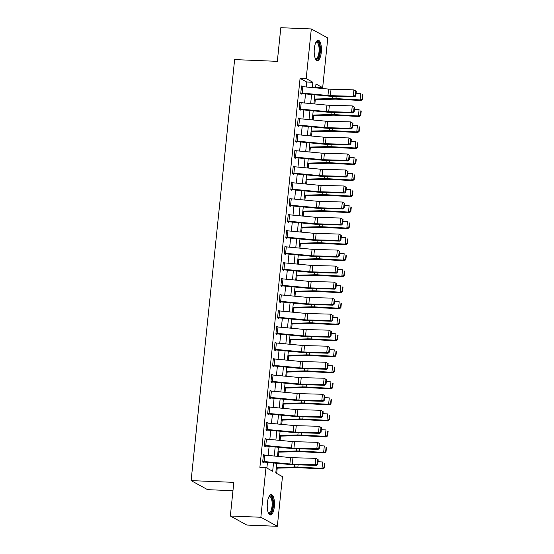 <?xml version="1.0" encoding="UTF-8"?>
<svg xmlns="http://www.w3.org/2000/svg" width="554" height="554" viewBox="0 0 554 554"><rect width="100%" height="100%" fill="white"/><g stroke="black" fill="none" stroke-linecap="round" stroke-linejoin="round"><path stroke-width="0.83" d="M267.374 502.887A10.187 3.601 -87.7 0 1 271.266 494.618A10.187 3.601 -87.7 0 1 274.32 506.702A10.187 3.601 -87.7 0 1 270.428 514.971A10.187 3.601 -87.7 0 1 267.374 502.887M314.326 48.544A10.187 3.601 -87.7 0 1 318.218 40.276A10.187 3.601 -87.7 0 1 321.272 52.36A10.187 3.601 -87.7 0 1 317.387 60.628A10.187 3.601 -87.7 0 1 314.326 48.544M232.964 490.699L207.591 489.667L191.116 480.616L234.626 59.597L277.332 61.342L280.809 27.7L311.313 28.946L327.795 37.991L322.663 87.657L315.981 83.986L315.579 87.864M316.5 87.954L316.563 87.407L322.663 87.657M276.668 473.455L277.215 468.165M278.427 456.427L278.87 452.14M280.082 440.409L280.525 436.123M281.737 424.385L282.18 420.098M283.392 408.367L283.835 404.081M285.047 392.343L285.49 388.056M286.702 376.325L287.145 372.039M288.357 360.301L288.8 356.021M290.012 344.283L290.455 339.997M291.667 328.266L292.11 323.979M293.322 312.241L293.765 307.955M294.984 296.224L295.427 291.937M296.639 280.199L297.082 275.913M298.294 264.182L298.738 259.895M299.949 248.157L300.393 243.871M301.605 232.14L302.048 227.853M303.26 216.115L303.703 211.836M304.915 200.098L305.358 195.811M306.57 184.08L307.013 179.794M308.225 168.056L308.668 163.769M309.88 152.038L310.323 147.752M311.535 136.014L311.978 131.727M313.19 119.996L313.633 115.71M314.845 103.972L315.288 99.692M276.785 463.276L275.781 472.971L282.464 476.634L277.332 526.3L260.851 517.256L265.982 467.59L272.665 471.26L273.524 462.964M260.851 517.256L230.346 516.009L246.828 525.053L277.332 526.3M316.563 87.407L315.676 86.923M306.251 86.985L306.764 82.027L300.081 78.363L259.881 467.341L265.982 467.59M266.869 468.075L267.457 462.396M268.171 455.457L269.112 446.372M269.826 439.44L270.767 430.354M271.481 423.415L272.423 414.33M273.136 407.398L274.078 398.312M274.791 391.38L275.733 382.295M276.446 375.356L277.388 366.27M278.108 359.338L279.043 350.253M279.763 343.314L280.698 334.228M281.418 327.296L282.353 318.211M283.073 311.272L284.008 302.186M284.728 295.254L285.663 286.169M286.383 279.23L287.318 270.144M288.038 263.212L288.98 254.127M289.694 247.195L290.635 238.109M291.349 231.17L292.29 222.085M293.004 215.153L293.945 206.067M294.659 199.128L295.601 190.043M296.314 183.111L297.256 174.025M297.969 167.086L298.911 158.001M299.624 151.069L300.566 141.983M301.286 135.051L302.221 125.966M302.941 119.027L303.876 109.941M304.596 103.009L305.531 93.924M302.636 86.646L301.535 85.932L300.739 93.619L301.854 94.228L301.916 93.591L300.746 93.543M300.981 102.67L299.88 101.95L299.084 109.644L300.199 110.253L300.261 109.609L299.091 109.56M299.326 118.688L298.225 117.974L297.429 125.661L298.544 126.27L298.606 125.633L297.436 125.585M297.671 134.705L296.57 133.992L295.774 141.685L296.889 142.295L296.951 141.651L295.781 141.602M296.016 150.73L294.915 150.009L294.119 157.703L295.234 158.312L295.296 157.675L294.126 157.627M294.361 166.747L293.26 166.034L292.464 173.721L293.578 174.337L293.641 173.693L292.47 173.644M292.706 182.772L291.598 182.051L290.808 189.745L291.916 190.354L291.986 189.717L290.815 189.669M291.051 198.789L289.943 198.076L289.153 205.763L290.261 206.379L290.331 205.735L289.16 205.686M289.396 214.814L288.288 214.093L287.498 221.787L288.606 222.396L288.676 221.752L287.505 221.711M287.734 230.831L286.633 230.118L285.836 237.804L286.951 238.414L287.02 237.777L285.85 237.728M286.079 246.855L284.978 246.135L284.181 253.829L285.296 254.438L285.365 253.794L284.195 253.746M284.424 262.873L283.323 262.16L282.526 269.846L283.641 270.456L283.71 269.819L282.533 269.77M282.769 278.891L281.667 278.177L280.871 285.864L281.986 286.48L282.055 285.836L280.878 285.788M281.113 294.915L280.012 294.195L279.216 301.888L280.331 302.498L280.4 301.861L279.223 301.812M279.458 310.933L278.357 310.219L277.561 317.906L278.676 318.522L278.738 317.878L277.568 317.83M277.803 326.957L276.702 326.237L275.906 333.93L277.021 334.54L277.083 333.896L275.913 333.854M276.148 342.974L275.047 342.261L274.251 349.948L275.366 350.557L275.428 349.92L274.258 349.872M274.493 358.999L273.392 358.279L272.596 365.972L273.711 366.582L273.773 365.938L272.603 365.889M272.838 375.016L271.737 374.303L270.941 381.99L272.056 382.599L272.118 381.962L270.948 381.914M271.183 391.034L270.082 390.321L269.286 398.007L270.4 398.624L270.463 397.98L269.292 397.931M269.528 407.058L268.42 406.338L267.63 414.032L268.738 414.641L268.808 414.004L267.637 413.956M267.873 423.076L266.765 422.363L265.975 430.049L267.083 430.666L267.153 430.022L265.982 429.973M266.218 439.1L265.11 438.38L264.32 446.074L265.428 446.683L265.498 446.046L264.327 445.998M264.556 455.118L263.455 454.405L262.658 462.091L263.773 462.708L263.843 462.064L262.672 462.015M230.346 516.009L233.823 482.361L191.116 480.616M300.081 78.363L306.182 78.613L311.313 28.946M312.317 87.56L312.865 82.276L306.182 78.613M274.237 456.032L275.179 446.946M275.892 440.014L276.834 430.929M277.547 423.99L278.489 414.904M279.209 407.973L280.144 398.887M280.864 391.948L281.799 382.862M282.519 375.931L283.454 366.845M284.174 359.906L285.109 350.821M285.829 343.889L286.764 334.803M287.484 327.864L288.419 318.779M289.14 311.847L290.081 302.761M290.795 295.829L291.736 286.743M292.45 279.805L293.391 270.719M294.105 263.787L295.047 254.702M295.76 247.763L296.702 238.677M297.415 231.745L298.357 222.66M299.07 215.721L300.012 206.635M300.725 199.703L301.667 190.618M302.387 183.686L303.322 174.6M304.042 167.661L304.977 158.576M305.697 151.644L306.632 142.558M307.352 135.619L308.287 126.534M309.007 119.602L309.942 110.516M310.662 103.577L311.597 94.492M314.866 94.803L313.924 103.889M313.211 110.821L312.269 119.906M311.549 126.845L310.614 135.931M309.894 142.863L308.959 151.948M308.239 158.887L307.304 167.973M306.584 174.905L305.649 183.99M304.929 190.922L303.994 200.008M303.273 206.947L302.339 216.032M301.618 222.964L300.677 232.05M299.963 238.989L299.022 248.074M298.308 255.006L297.366 264.092M296.653 271.031L295.711 280.116M294.998 287.048L294.056 296.134M293.343 303.066L292.401 312.151M291.688 319.09L290.746 328.176M290.033 335.108L289.091 344.193M288.371 351.132L287.436 360.218M286.716 367.15L285.781 376.235M285.061 383.174L284.126 392.26M283.406 399.192L282.471 408.277M281.751 415.216L280.816 424.302M280.095 431.234L279.161 440.319M278.44 447.251L277.499 456.337M306.764 82.027L312.865 82.276M301.473 86.493L302.65 86.542M299.818 102.518L300.995 102.559M298.163 118.535L299.34 118.584M296.508 134.553L297.678 134.601M294.853 150.577L296.023 150.626M293.198 166.595L294.368 166.643M291.543 182.619L292.713 182.668M289.887 198.637L291.058 198.685M288.232 214.661L289.403 214.71M286.577 230.679L287.748 230.727M284.922 246.696L286.093 246.745M283.267 262.721L284.437 262.769M281.612 278.738L282.782 278.787M279.957 294.763L281.127 294.811M278.295 310.78L279.472 310.829M276.64 326.805L277.817 326.853M274.985 342.822L276.162 342.871M273.33 358.847L274.5 358.888M271.675 374.864L272.845 374.913M270.02 390.882L271.19 390.93M268.365 406.906L269.535 406.955M266.709 422.924L267.88 422.972M265.054 438.948L266.225 438.997M263.399 454.966L264.57 455.014M302.851 86.666L302.193 93.072A4.571 0.741 5.9 0 0 300.808 92.982L301.466 86.569A4.571 0.741 5.9 0 1 302.851 86.666L328.619 89.097A6.53 1.06 -174.1 0 0 331.036 89.249L353.916 89.866L356.291 91.306L355.758 91.057L355.294 95.544L355.827 95.787L356.291 91.306M302.193 93.072L327.954 95.503A6.53 1.06 -174.1 0 0 330.371 95.655L353.251 96.278L354.588 96.895L331.701 96.271A9.792 1.586 5.9 0 1 328.079 96.05L301.916 93.591M355.294 95.544L353.251 96.278L353.916 89.866L355.758 91.057M354.588 96.895L355.827 95.787M314.353 99.713L334.63 99.166A6.53 1.06 5.9 0 1 336.839 99.208L360.966 100.509L360.072 99.907L335.953 98.605A9.792 1.586 -174.1 0 0 332.635 98.55L314.423 99.041M362.067 99.214L362.42 99.457L362.884 94.969L362.531 94.727L362.067 99.214L360.072 99.907L360.737 93.501L356.09 93.252M362.531 94.727L362.884 94.969M362.42 99.457L360.966 100.509M301.196 102.684L300.538 109.096A4.571 0.741 5.9 0 0 299.153 108.999L299.811 102.594A4.571 0.741 5.9 0 1 301.196 102.684L326.964 105.115A6.53 1.06 -174.1 0 0 329.374 105.267L352.261 105.89L354.636 107.324L354.103 107.074L353.639 111.562L354.172 111.811L354.636 107.324M300.538 109.096L326.299 111.527A6.53 1.06 -174.1 0 0 328.716 111.679L351.596 112.296L352.933 112.912L330.046 112.296A9.792 1.586 5.9 0 1 326.424 112.067L300.261 109.609M353.639 111.562L351.596 112.296L352.261 105.89L354.103 107.074M352.933 112.912L354.172 111.811M299.541 118.708L298.883 125.114A4.571 0.741 5.9 0 0 297.498 125.024L298.156 118.611A4.571 0.741 5.9 0 1 299.541 118.708L325.309 121.139A6.53 1.06 -174.1 0 0 327.719 121.291L350.606 121.908L352.981 123.341L352.448 123.099L351.984 127.586L352.517 127.829L352.981 123.341M298.883 125.114L324.644 127.545A6.53 1.06 -174.1 0 0 327.061 127.697L349.941 128.313L351.271 128.937L328.39 128.313A9.792 1.586 5.9 0 1 324.769 128.092L298.606 125.633M351.984 127.586L349.941 128.313L350.606 121.908L352.448 123.099M351.271 128.937L352.517 127.829M297.886 134.726L297.228 141.138A4.571 0.741 5.9 0 0 295.836 141.041L296.501 134.636A4.571 0.741 5.9 0 1 297.886 134.726L323.654 137.157A6.53 1.06 -174.1 0 0 326.064 137.309L348.951 137.932L351.326 139.366L350.793 139.116L350.329 143.604L350.862 143.853L351.326 139.366M297.228 141.138L322.989 143.569A6.53 1.06 -174.1 0 0 325.406 143.715L348.286 144.338L349.616 144.954L326.735 144.338A9.792 1.586 5.9 0 1 323.114 144.109L296.951 141.651M350.329 143.604L348.286 144.338L348.951 137.932L350.793 139.116M349.616 144.954L350.862 143.853M312.698 115.738L332.975 115.19A6.53 1.06 5.9 0 1 335.184 115.225L359.311 116.527L358.417 115.931L334.291 114.63A9.792 1.586 -174.1 0 0 330.98 114.567L312.768 115.059M360.412 115.232L360.765 115.474L361.229 110.987L360.876 110.752L360.412 115.232L358.417 115.931L359.082 109.519L354.435 109.27M360.876 110.752L361.229 110.987M360.765 115.474L359.311 116.527M311.043 131.755L331.32 131.208A6.53 1.06 5.9 0 1 333.529 131.25L357.655 132.551L356.762 131.949L332.635 130.647A9.792 1.586 -174.1 0 0 329.325 130.592L311.113 131.083M358.757 131.256L359.11 131.499L359.574 127.011L359.221 126.769L358.757 131.256L356.762 131.949L357.427 125.543L352.78 125.287M359.221 126.769L359.574 127.011M359.11 131.499L357.655 132.551M309.388 147.78L329.665 147.232A6.53 1.06 5.9 0 1 331.874 147.267L356 148.569L355.107 147.966L330.98 146.672A9.792 1.586 -174.1 0 0 327.67 146.609L309.457 147.101M357.101 147.274L357.455 147.516L357.919 143.029L357.559 142.793L357.101 147.274L355.107 147.966L355.772 141.561L351.118 141.312M357.559 142.793L357.919 143.029M357.455 147.516L356 148.569M296.231 150.75L295.566 157.156A4.571 0.741 5.9 0 0 294.181 157.059L294.846 150.653A4.571 0.741 5.9 0 1 296.231 150.75L321.999 153.181A6.53 1.06 -174.1 0 0 324.409 153.326L347.296 153.95L349.664 155.383L349.138 155.141L348.674 159.621L349.2 159.871L349.664 155.383M295.566 157.156L321.334 159.587A6.53 1.06 -174.1 0 0 323.751 159.739L346.631 160.355L347.96 160.979L325.08 160.355A9.792 1.586 5.9 0 1 321.459 160.134L295.296 157.675M348.674 159.621L346.631 160.355L347.296 153.95L349.138 155.141M347.96 160.979L349.2 159.871M307.733 163.797L328.01 163.25A6.53 1.06 5.9 0 1 330.219 163.292L354.345 164.593L353.452 163.991L329.325 162.689A9.792 1.586 -174.1 0 0 326.008 162.634L307.802 163.118M355.439 163.298L355.8 163.534L356.264 159.053L355.903 158.811L355.439 163.298L353.452 163.991L354.117 157.585L349.463 157.329M355.903 158.811L356.264 159.053M355.8 163.534L354.345 164.593M315.974 42.215A8.816 3.116 -87.7 0 1 315.981 42.215A8.816 3.116 -87.7 0 1 319.097 43.745A8.816 3.116 -87.7 0 1 319.305 55.068A8.816 3.116 -87.7 0 1 315.309 58.516L315.309 58.516M315.219 58.295A8.158 2.888 92.3 0 0 315.877 58.544A8.158 2.888 92.3 0 0 318.813 53.288A8.158 2.888 92.3 0 0 318.321 44.216A8.158 2.888 92.3 0 0 316.549 42.236A8.158 2.888 92.3 0 0 315.87 42.429M316.819 60.476A10.117 3.58 92.3 0 0 320.129 53.468A10.117 3.58 92.3 0 0 319.436 42.755A10.117 3.58 92.3 0 0 317.636 40.38M269.022 496.557L269.022 496.557A8.816 3.116 -87.7 0 1 272.104 497.977A8.816 3.116 -87.7 0 1 272.88 506.404A8.816 3.116 -87.7 0 1 268.358 512.859L268.358 512.859M268.268 512.637A8.158 2.888 92.3 0 0 268.925 512.886A8.158 2.888 92.3 0 0 272.042 506.259A8.158 2.888 92.3 0 0 269.597 496.578A8.158 2.888 92.3 0 0 268.919 496.772M269.867 514.818A10.117 3.58 92.3 0 0 273.323 506.647A10.117 3.58 92.3 0 0 270.684 494.722M294.576 166.768L293.911 173.18A4.571 0.741 5.9 0 0 292.526 173.083L293.191 166.671A4.571 0.741 5.9 0 1 294.576 166.768L320.344 169.199A6.53 1.06 -174.1 0 0 322.753 169.351L345.641 169.967L348.009 171.408L347.483 171.158L347.019 175.646L347.545 175.895L348.009 171.408M293.911 173.18L319.679 175.611A6.53 1.06 -174.1 0 0 322.096 175.757L344.976 176.38L346.305 176.996L323.425 176.38A9.792 1.586 5.9 0 1 319.803 176.151L293.641 173.693M347.019 175.646L344.976 176.38L345.641 169.967L347.483 171.158M346.305 176.996L347.545 175.895M306.078 179.815L326.354 179.274A6.53 1.06 5.9 0 1 328.564 179.309L352.69 180.611L351.797 180.008L327.67 178.707A9.792 1.586 -174.1 0 0 324.353 178.651L306.147 179.143M353.784 179.316L354.144 179.558L354.608 175.071L354.248 174.829L353.784 179.316L351.797 180.008L352.462 173.603L347.808 173.354M354.248 174.829L354.608 175.071M354.144 179.558L352.69 180.611M292.921 182.792L292.256 189.198A4.571 0.741 5.9 0 0 290.871 189.101L291.536 182.695A4.571 0.741 5.9 0 1 292.921 182.792L318.688 185.223A6.53 1.06 -174.1 0 0 321.098 185.368L343.986 185.992L346.354 187.425L345.821 187.183L345.357 191.663L345.89 191.913L346.354 187.425M292.256 189.198L318.024 191.629A6.53 1.06 -174.1 0 0 320.434 191.781L343.321 192.397L344.65 193.021L321.77 192.397A9.792 1.586 5.9 0 1 318.148 192.176L291.986 189.717M345.357 191.663L343.321 192.397L343.986 185.992L345.821 187.183M344.65 193.021L345.89 191.913M304.423 195.839L324.699 195.292A6.53 1.06 5.9 0 1 326.908 195.333L351.028 196.635L350.142 196.033L326.015 194.731A9.792 1.586 -174.1 0 0 322.698 194.676L304.492 195.16M352.129 195.34L352.489 195.576L352.953 191.095L352.593 190.853L352.129 195.34L350.142 196.033L350.807 189.62L346.153 189.371M352.593 190.853L352.953 191.095M352.489 195.576L351.028 196.635M291.266 198.81L290.601 205.215A4.571 0.741 5.9 0 0 289.216 205.125L289.881 198.713A4.571 0.741 5.9 0 1 291.266 198.81L317.033 201.241A6.53 1.06 -174.1 0 0 319.443 201.393L342.33 202.009L344.699 203.45L344.166 203.2L343.702 207.688L344.235 207.93L344.699 203.45M290.601 205.215L316.369 207.646A6.53 1.06 -174.1 0 0 318.779 207.798L341.666 208.422L342.995 209.038L320.115 208.422A9.792 1.586 5.9 0 1 316.493 208.193L290.331 205.735M343.702 207.688L341.666 208.422L342.33 202.009L344.166 203.2M342.995 209.038L344.235 207.93M302.768 211.857L323.037 211.309A6.53 1.06 5.9 0 1 325.253 211.351L349.373 212.653L348.487 212.05L324.36 210.749A9.792 1.586 -174.1 0 0 321.043 210.693L302.837 211.185M350.474 211.358L350.834 211.6L351.298 207.113L350.938 206.871L350.474 211.358L348.487 212.05L349.145 205.645L344.498 205.396M350.938 206.871L351.298 207.113M350.834 211.6L349.373 212.653M289.61 214.827L288.946 221.24A4.571 0.741 5.9 0 0 287.561 221.143L288.225 214.737A4.571 0.741 5.9 0 1 289.61 214.827L315.371 217.265A6.53 1.06 -174.1 0 0 317.788 217.41L340.675 218.034L343.044 219.467L342.511 219.218L342.047 223.705L342.58 223.954L343.044 219.467M288.946 221.24L314.714 223.671A6.53 1.06 -174.1 0 0 317.123 223.823L340.011 224.439L341.34 225.056L318.453 224.439A9.792 1.586 5.9 0 1 314.838 224.211L288.676 221.752M342.047 223.705L340.011 224.439L340.675 218.034L342.511 219.218M341.34 225.056L342.58 223.954M301.113 227.881L321.382 227.334A6.53 1.06 5.9 0 1 323.598 227.375L347.718 228.67L346.832 228.075L322.705 226.773A9.792 1.586 -174.1 0 0 319.388 226.711L301.182 227.202M348.819 227.382L349.179 227.618L349.643 223.13L349.283 222.895L348.819 227.382L346.832 228.075L347.49 221.662L342.843 221.413M349.283 222.895L349.643 223.13M349.179 227.618L347.718 228.67M287.955 230.852L287.291 237.257A4.571 0.741 5.9 0 0 285.906 237.167L286.57 230.755A4.571 0.741 5.9 0 1 287.955 230.852L313.716 233.282A6.53 1.06 -174.1 0 0 316.133 233.435L339.013 234.051L341.389 235.492L340.855 235.242L340.391 239.73L340.925 239.972L341.389 235.492M287.291 237.257L313.058 239.688A6.53 1.06 -174.1 0 0 315.468 239.84L338.356 240.464L339.685 241.08L316.798 240.457A9.792 1.586 5.9 0 1 313.183 240.235L287.02 237.777M340.391 239.73L338.356 240.464L339.013 234.051L340.855 235.242M339.685 241.08L340.925 239.972M299.458 243.898L319.727 243.351A6.53 1.06 5.9 0 1 321.943 243.393L346.063 244.695L345.177 244.092L321.05 242.791A9.792 1.586 -174.1 0 0 317.733 242.735L299.527 243.227M347.164 243.4L347.524 243.642L347.981 239.155L347.628 238.912L347.164 243.4L345.177 244.092L345.834 237.687L341.188 237.437M347.628 238.912L347.981 239.155M347.524 243.642L346.063 244.695M286.3 246.869L285.635 253.282A4.571 0.741 5.9 0 0 284.25 253.185L284.915 246.779A4.571 0.741 5.9 0 1 286.3 246.869L312.061 249.3A6.53 1.06 -174.1 0 0 314.478 249.452L337.358 250.076L339.734 251.509L339.2 251.26L338.736 255.747L339.27 255.996L339.734 251.509M285.635 253.282L311.403 255.713A6.53 1.06 -174.1 0 0 313.813 255.858L336.7 256.481L338.03 257.098L315.143 256.481A9.792 1.586 5.9 0 1 311.528 256.253L285.365 253.794M338.736 255.747L336.7 256.481L337.358 250.076L339.2 251.26M338.03 257.098L339.27 255.996M297.803 259.923L318.072 259.376A6.53 1.06 5.9 0 1 320.281 259.411L344.408 260.712L343.522 260.117L319.395 258.815A9.792 1.586 -174.1 0 0 316.078 258.753L297.872 259.244M345.509 259.417L345.862 259.66L346.326 255.172L345.973 254.937L345.509 259.417L343.522 260.117L344.179 253.704L339.533 253.455M345.973 254.937L346.326 255.172M345.862 259.66L344.408 260.712M284.645 262.894L283.98 269.299A4.571 0.741 5.9 0 0 282.595 269.202L283.26 262.797A4.571 0.741 5.9 0 1 284.645 262.894L310.406 265.324A6.53 1.06 -174.1 0 0 312.823 265.477L335.703 266.093L338.079 267.527L337.545 267.284L337.081 271.765L337.615 272.014L338.079 267.527M283.98 269.299L309.748 271.73A6.53 1.06 -174.1 0 0 312.158 271.882L335.045 272.499L336.375 273.122L313.488 272.499A9.792 1.586 5.9 0 1 309.866 272.277L283.71 269.819M337.081 271.765L335.045 272.499L335.703 266.093L337.545 267.284M336.375 273.122L337.615 272.014M296.148 275.94L316.417 275.393A6.53 1.06 5.9 0 1 318.626 275.435L342.753 276.737L341.866 276.134L317.74 274.832A9.792 1.586 -174.1 0 0 314.423 274.777L296.217 275.262M343.854 275.442L344.207 275.684L344.671 271.197L344.318 270.954L343.854 275.442L341.866 276.134L342.524 269.729L337.878 269.473M344.318 270.954L344.671 271.197M344.207 275.684L342.753 276.737M282.99 278.911L282.325 285.324A4.571 0.741 5.9 0 0 280.94 285.227L281.598 278.821A4.571 0.741 5.9 0 1 282.99 278.911L308.751 281.342A6.53 1.06 -174.1 0 0 311.168 281.494L334.048 282.111L336.423 283.551L335.89 283.302L335.426 287.789L335.959 288.038L336.423 283.551M282.325 285.324L308.093 287.755A6.53 1.06 -174.1 0 0 310.503 287.9L333.39 288.523L334.72 289.14L311.833 288.523A9.792 1.586 5.9 0 1 308.211 288.295L282.055 285.836M335.426 287.789L333.39 288.523L334.048 282.111L335.89 283.302M334.72 289.14L335.959 288.038M294.486 291.958L314.762 291.418A6.53 1.06 5.9 0 1 316.971 291.452L341.098 292.754L340.204 292.152L316.085 290.857A9.792 1.586 -174.1 0 0 312.768 290.795L294.562 291.286M342.199 291.459L342.552 291.702L343.016 287.214L342.663 286.979L342.199 291.459L340.204 292.152L340.869 285.746L336.223 285.497M342.663 286.979L343.016 287.214M342.552 291.702L341.098 292.754M281.328 294.936L280.67 301.341A4.571 0.741 5.9 0 0 279.285 301.244L279.943 294.839A4.571 0.741 5.9 0 1 281.328 294.936L307.096 297.366A6.53 1.06 -174.1 0 0 309.513 297.512L332.393 298.135L334.768 299.569L334.235 299.326L333.771 303.807L334.304 304.056L334.768 299.569M280.67 301.341L306.431 303.772A6.53 1.06 -174.1 0 0 308.848 303.924L331.735 304.541L333.065 305.164L310.178 304.541A9.792 1.586 5.9 0 1 306.556 304.319L280.4 301.861M333.771 303.807L331.735 304.541L332.393 298.135L334.235 299.326M333.065 305.164L334.304 304.056M292.831 307.982L313.107 307.435A6.53 1.06 5.9 0 1 315.316 307.477L339.443 308.779L338.549 308.176L314.43 306.874A9.792 1.586 -174.1 0 0 311.113 306.819L292.9 307.304M340.544 307.484L340.897 307.719L341.361 303.239L341.008 302.996L340.544 307.484L338.549 308.176L339.214 301.764L334.568 301.514M341.008 302.996L341.361 303.239M340.897 307.719L339.443 308.779M279.673 310.953L279.015 317.359A4.571 0.741 5.9 0 0 277.63 317.269L278.288 310.856A4.571 0.741 5.9 0 1 279.673 310.953L305.441 313.384A6.53 1.06 -174.1 0 0 307.858 313.536L330.738 314.153L333.113 315.593L332.58 315.344L332.116 319.831L332.649 320.073L333.113 315.593M279.015 317.359L304.776 319.797A6.53 1.06 -174.1 0 0 307.193 319.942L330.073 320.565L331.41 321.182L308.523 320.565A9.792 1.586 5.9 0 1 304.901 320.337L278.738 317.878M332.116 319.831L330.073 320.565L330.738 314.153L332.58 315.344M331.41 321.182L332.649 320.073M291.175 324L311.452 323.46A6.53 1.06 5.9 0 1 313.661 323.494L337.788 324.796L336.894 324.194L312.775 322.892A9.792 1.586 -174.1 0 0 309.457 322.837L291.245 323.328M338.889 323.501L339.242 323.744L339.706 319.256L339.353 319.014L338.889 323.501L336.894 324.194L337.559 317.788L332.912 317.539M339.353 319.014L339.706 319.256M339.242 323.744L337.788 324.796M278.018 326.978L277.36 333.383A4.571 0.741 5.9 0 0 275.975 333.286L276.633 326.881A4.571 0.741 5.9 0 1 278.018 326.978L303.786 329.408A6.53 1.06 -174.1 0 0 306.196 329.554L329.083 330.177L331.458 331.611L330.925 331.361L330.461 335.849L330.994 336.098L331.458 331.611M277.36 333.383L303.121 335.814A6.53 1.06 -174.1 0 0 305.538 335.966L328.418 336.583L329.755 337.206L306.868 336.583A9.792 1.586 5.9 0 1 303.246 336.354L277.083 333.896M330.461 335.849L328.418 336.583L329.083 330.177L330.925 331.361M329.755 337.206L330.994 336.098M289.52 340.024L309.797 339.477A6.53 1.06 5.9 0 1 312.006 339.519L336.133 340.814L335.239 340.218L311.113 338.916A9.792 1.586 -174.1 0 0 307.802 338.854L289.59 339.346M337.234 339.526L337.587 339.761L338.051 335.281L337.698 335.038L337.234 339.526L335.239 340.218L335.904 333.806L331.257 333.556M337.698 335.038L338.051 335.281M337.587 339.761L336.133 340.814M276.363 342.995L275.705 349.401A4.571 0.741 5.9 0 0 274.32 349.311L274.978 342.898A4.571 0.741 5.9 0 1 276.363 342.995L302.131 345.426A6.53 1.06 -174.1 0 0 304.541 345.578L327.428 346.195L329.803 347.635L329.27 347.386L328.806 351.873L329.339 352.115L329.803 347.635M275.705 349.401L301.466 351.832A6.53 1.06 -174.1 0 0 303.883 351.984L326.763 352.607L328.1 353.223L305.212 352.6A9.792 1.586 5.9 0 1 301.591 352.379L275.428 349.92M328.806 351.873L326.763 352.607L327.428 346.195L329.27 347.386M328.1 353.223L329.339 352.115M287.865 356.042L308.142 355.495A6.53 1.06 5.9 0 1 310.351 355.536L334.478 356.838L333.584 356.236L309.457 354.934A9.792 1.586 -174.1 0 0 306.147 354.879L287.935 355.37M335.579 355.543L335.932 355.786L336.396 351.298L336.043 351.056L335.579 355.543L333.584 356.236L334.249 349.83L329.602 349.581M336.043 351.056L336.396 351.298M335.932 355.786L334.478 356.838M274.708 359.013L274.05 365.425A4.571 0.741 5.9 0 0 272.658 365.328L273.323 358.923A4.571 0.741 5.9 0 1 274.708 359.013L300.476 361.443A6.53 1.06 -174.1 0 0 302.886 361.596L325.773 362.219L328.148 363.653L327.615 363.403L327.151 367.891L327.684 368.14L328.148 363.653M274.05 365.425L299.811 367.856A6.53 1.06 -174.1 0 0 302.228 368.008L325.108 368.625L326.438 369.241L303.557 368.625A9.792 1.586 5.9 0 1 299.936 368.396L273.773 365.938M327.151 367.891L325.108 368.625L325.773 362.219L327.615 363.403M326.438 369.241L327.684 368.14M286.21 372.066L306.487 371.519A6.53 1.06 5.9 0 1 308.696 371.554L332.822 372.856L331.929 372.26L307.802 370.958A9.792 1.586 -174.1 0 0 304.492 370.896L286.279 371.388M333.923 371.561L334.277 371.803L334.741 367.316L334.387 367.08L333.923 371.561L331.929 372.26L332.594 365.848L327.94 365.598M334.387 367.08L334.741 367.316M334.277 371.803L332.822 372.856M273.053 375.037L272.388 381.443A4.571 0.741 5.9 0 0 271.003 381.353L271.668 374.94A4.571 0.741 5.9 0 1 273.053 375.037L298.821 377.468A6.53 1.06 -174.1 0 0 301.231 377.62L324.118 378.237L326.486 379.67L325.96 379.428L325.496 383.908L326.029 384.157L326.486 379.67M272.388 381.443L298.156 383.874A6.53 1.06 -174.1 0 0 300.573 384.026L323.453 384.642L324.783 385.265L301.902 384.642A9.792 1.586 5.9 0 1 298.281 384.421L272.118 381.962M325.496 383.908L323.453 384.642L324.118 378.237L325.96 379.428M324.783 385.265L326.029 384.157M284.555 388.084L304.832 387.537A6.53 1.06 5.9 0 1 307.041 387.578L331.167 388.88L330.274 388.278L306.147 386.976A9.792 1.586 -174.1 0 0 302.83 386.921L284.624 387.405M332.262 387.585L332.622 387.828L333.086 383.34L332.725 383.098L332.262 387.585L330.274 388.278L330.939 381.872L326.285 381.616M332.725 383.098L333.086 383.34M332.622 387.828L331.167 388.88M271.398 391.055L270.733 397.467A4.571 0.741 5.9 0 0 269.348 397.37L270.013 390.965A4.571 0.741 5.9 0 1 271.398 391.055L297.166 393.485A6.53 1.06 -174.1 0 0 299.576 393.638L322.463 394.261L324.831 395.695L324.305 395.445L323.841 399.933L324.367 400.182L324.831 395.695M270.733 397.467L296.501 399.898A6.53 1.06 -174.1 0 0 298.918 400.043L321.798 400.667L323.127 401.283L300.247 400.667A9.792 1.586 5.9 0 1 296.625 400.438L270.463 397.98M323.841 399.933L321.798 400.667L322.463 394.261L324.305 395.445M323.127 401.283L324.367 400.182M282.9 404.101L303.177 403.561A6.53 1.06 5.9 0 1 305.386 403.596L329.512 404.898L328.619 404.295L304.492 403A9.792 1.586 -174.1 0 0 301.175 402.938L282.969 403.43M330.606 403.603L330.967 403.845L331.43 399.358L331.07 399.122L330.606 403.603L328.619 404.295L329.284 397.89L324.63 397.64M331.07 399.122L331.43 399.358M330.967 403.845L329.512 404.898M269.743 407.079L269.078 413.485A4.571 0.741 5.9 0 0 267.693 413.388L268.358 406.982A4.571 0.741 5.9 0 1 269.743 407.079L295.511 409.51A6.53 1.06 -174.1 0 0 297.92 409.655L320.808 410.279L323.176 411.712L322.643 411.47L322.186 415.95L322.712 416.199L323.176 411.712M269.078 413.485L294.846 415.916A6.53 1.06 -174.1 0 0 297.263 416.068L320.143 416.684L321.472 417.307L298.592 416.684A9.792 1.586 5.9 0 1 294.97 416.463L268.808 414.004M322.186 415.95L320.143 416.684L320.808 410.279L322.643 411.47M321.472 417.307L322.712 416.199M281.245 420.126L301.521 419.579A6.53 1.06 5.9 0 1 303.731 419.62L327.857 420.922L326.964 420.32L302.837 419.018A9.792 1.586 -174.1 0 0 299.52 418.962L281.314 419.447M328.951 419.627L329.311 419.863L329.775 415.382L329.415 415.14L328.951 419.627L326.964 420.32L327.629 413.914L322.975 413.658M329.415 415.14L329.775 415.382M329.311 419.863L327.857 420.922M268.088 423.097L267.423 429.509A4.571 0.741 5.9 0 0 266.038 429.412L266.703 423A4.571 0.741 5.9 0 1 268.088 423.097L293.855 425.527A6.53 1.06 -174.1 0 0 296.265 425.68L319.152 426.296L321.521 427.736L320.988 427.487L320.524 431.975L321.057 432.224L321.521 427.736M267.423 429.509L293.191 431.94A6.53 1.06 -174.1 0 0 295.601 432.085L318.488 432.709L319.817 433.325L296.937 432.709A9.792 1.586 5.9 0 1 293.315 432.48L267.153 430.022M320.524 431.975L318.488 432.709L319.152 426.296L320.988 427.487M319.817 433.325L321.057 432.224M279.59 436.143L299.859 435.603A6.53 1.06 5.9 0 1 302.075 435.638L326.195 436.94L325.309 436.337L301.182 435.035A9.792 1.586 -174.1 0 0 297.865 434.98L279.659 435.472M327.296 435.645L327.656 435.887L328.12 431.4L327.76 431.157L327.296 435.645L325.309 436.337L325.967 429.932L321.32 429.682M327.76 431.157L328.12 431.4M327.656 435.887L326.195 436.94M266.432 439.121L265.768 445.527A4.571 0.741 5.9 0 0 264.383 445.43L265.047 439.024A4.571 0.741 5.9 0 1 266.432 439.121L292.193 441.552A6.53 1.06 -174.1 0 0 294.61 441.697L317.497 442.321L319.866 443.754L319.333 443.505L318.869 447.992L319.402 448.241L319.866 443.754M265.768 445.527L291.536 447.957A6.53 1.06 -174.1 0 0 293.945 448.11L316.833 448.726L318.162 449.349L295.282 448.726A9.792 1.586 5.9 0 1 291.66 448.505L265.498 446.046M318.869 447.992L316.833 448.726L317.497 442.321L319.333 443.505M318.162 449.349L319.402 448.241M277.935 452.168L298.204 451.621A6.53 1.06 5.9 0 1 300.42 451.662L324.54 452.964L323.654 452.362L299.527 451.06A9.792 1.586 -174.1 0 0 296.21 451.004L278.004 451.489M325.641 451.669L326.001 451.905L326.465 447.424L326.105 447.182L325.641 451.669L323.654 452.362L324.312 445.949L319.665 445.7M326.105 447.182L326.465 447.424M326.001 451.905L324.54 452.964M264.777 455.139L264.113 461.544A4.571 0.741 5.9 0 0 262.728 461.454L263.392 455.042A4.571 0.741 5.9 0 1 264.777 455.139L290.538 457.569A6.53 1.06 -174.1 0 0 292.955 457.722L315.835 458.338L318.211 459.778L317.677 459.529L317.213 464.017L317.747 464.259L318.211 459.778M264.113 461.544L289.881 463.975A6.53 1.06 -174.1 0 0 292.29 464.127L315.178 464.751L316.507 465.367L293.62 464.744A9.792 1.586 5.9 0 1 290.005 464.522L263.843 462.064M317.213 464.017L315.178 464.751L315.835 458.338L317.677 459.529M316.507 465.367L317.747 464.259M276.28 468.185L296.549 467.638A6.53 1.06 5.9 0 1 298.765 467.68L322.885 468.982L321.999 468.379L297.872 467.077A9.792 1.586 -174.1 0 0 294.555 467.022L276.349 467.514M323.986 467.687L324.346 467.929L324.81 463.442L324.45 463.199L323.986 467.687L321.999 468.379L322.657 461.974L318.01 461.724M324.45 463.199L324.81 463.442M324.346 467.929L322.885 468.982M328.619 89.097L327.954 95.503M331.036 89.249L330.371 95.655M335.953 98.605L336.181 96.396M332.635 98.55L332.864 96.306M326.964 105.115L326.299 111.527M329.374 105.267L328.716 111.679M325.309 121.139L324.644 127.545M327.719 121.291L327.061 127.697M323.654 137.157L322.989 143.569M326.064 137.309L325.406 143.715M334.291 114.63L334.519 112.414M330.98 114.567L331.209 112.323M332.635 130.647L332.864 128.438M329.325 130.592L329.554 128.348M330.98 146.672L331.209 144.456M327.67 146.609L327.899 144.365M321.999 153.181L321.334 159.587M324.409 153.326L323.751 159.739M329.325 162.689L329.554 160.48M326.008 162.634L326.244 160.39M320.344 169.199L319.679 175.611M322.753 169.351L322.096 175.757M327.67 178.707L327.899 176.497M324.353 178.651L324.589 176.407M318.688 185.223L318.024 191.629M321.098 185.368L320.434 191.781M326.015 194.731L326.244 192.522M322.698 194.676L322.934 192.432M317.033 201.241L316.369 207.646M319.443 201.393L318.779 207.798M324.36 210.749L324.589 208.539M321.043 210.693L321.278 208.449M315.371 217.265L314.714 223.671M317.788 217.41L317.123 223.823M322.705 226.773L322.934 224.557M319.388 226.711L319.623 224.474M313.716 233.282L313.058 239.688M316.133 233.435L315.468 239.84M321.05 242.791L321.278 240.581M317.733 242.735L317.968 240.491M312.061 249.3L311.403 255.713M314.478 249.452L313.813 255.858M319.395 258.815L319.623 256.599M316.078 258.753L316.313 256.509M310.406 265.324L309.748 271.73M312.823 265.477L312.158 271.882M317.74 274.832L317.968 272.623M314.423 274.777L314.651 272.533M308.751 281.342L308.093 287.755M311.168 281.494L310.503 287.9M316.085 290.857L316.313 288.641M312.768 290.795L312.996 288.551M307.096 297.366L306.431 303.772M309.513 297.512L308.848 303.924M314.43 306.874L314.658 304.665M311.113 306.819L311.341 304.575M305.441 313.384L304.776 319.797M307.858 313.536L307.193 319.942M312.775 322.892L313.003 320.683M309.457 322.837L309.686 320.593M303.786 329.408L303.121 335.814M306.196 329.554L305.538 335.966M311.113 338.916L311.341 336.707M307.802 338.854L308.031 336.617M302.131 345.426L301.466 351.832M304.541 345.578L303.883 351.984M309.457 354.934L309.686 352.725M306.147 354.879L306.376 352.635M300.476 361.443L299.811 367.856M302.886 361.596L302.228 368.008M307.802 370.958L308.031 368.742M304.492 370.896L304.721 368.652M298.821 377.468L298.156 383.874M301.231 377.62L300.573 384.026M306.147 386.976L306.376 384.767M302.83 386.921L303.066 384.677M297.166 393.485L296.501 399.898M299.576 393.638L298.918 400.043M304.492 403L304.721 400.784M301.175 402.938L301.411 400.694M295.511 409.51L294.846 415.916M297.92 409.655L297.263 416.068M302.837 419.018L303.066 416.809M299.52 418.962L299.756 416.719M293.855 425.527L293.191 431.94M296.265 425.68L295.601 432.085M301.182 435.035L301.411 432.826M297.865 434.98L298.1 432.736M292.193 441.552L291.536 447.957M294.61 441.697L293.945 448.11M299.527 451.06L299.756 448.851M296.21 451.004L296.445 448.761M290.538 457.569L289.881 463.975M292.955 457.722L292.29 464.127M297.872 467.077L298.1 464.868M294.555 467.022L294.79 464.778"/></g></svg>
